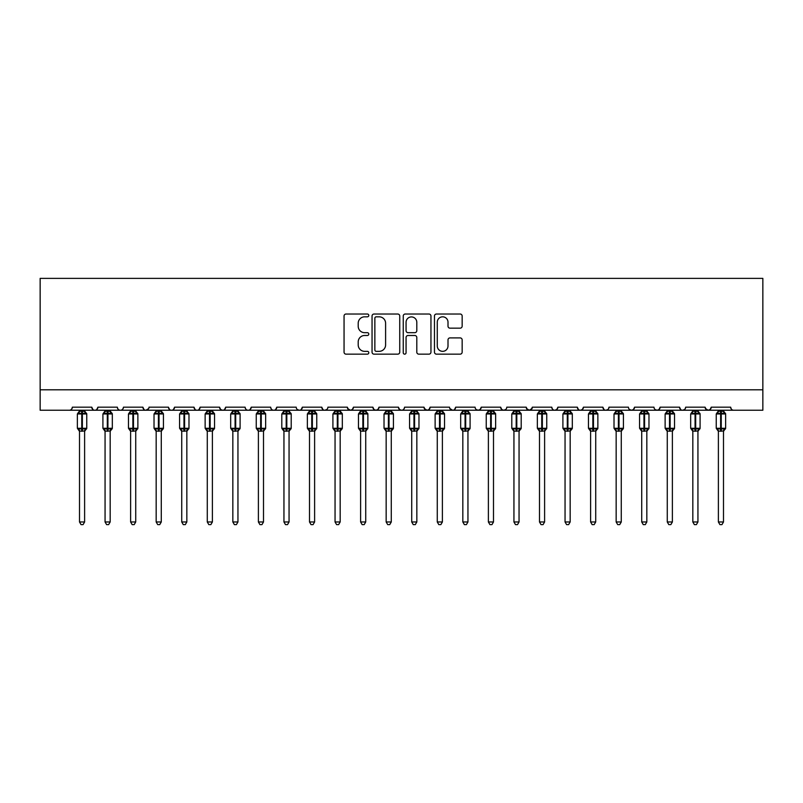 <?xml version="1.0" encoding="UTF-8"?>
<svg xmlns="http://www.w3.org/2000/svg" width="803" height="803" viewBox="0 0 803 803"><rect width="100%" height="100%" fill="white"/><g stroke="black" fill="none" stroke-linecap="round" stroke-linejoin="round"><path stroke-width="1.2" d="M368.788 315.418A1.405 1.405 0 0 0 367.383 314.023L346.063 314.023A2.007 2.007 0 0 0 344.055 316.021L344.055 352.146A2.007 2.007 0 0 0 346.063 354.153L367.383 354.153A1.405 1.405 0 0 0 368.788 352.748A1.405 1.405 0 0 0 367.383 351.343L364.622 351.343A6.424 6.424 0 0 1 358.208 344.919L358.208 341.907A6.424 6.424 0 0 1 364.622 335.493L367.383 335.493A1.405 1.405 0 0 0 368.788 334.088A1.405 1.405 0 0 0 367.383 332.683L364.622 332.683A6.424 6.424 0 0 1 358.208 326.259L358.208 323.248A6.424 6.424 0 0 1 364.622 316.824L367.383 316.824A1.405 1.405 0 0 0 368.788 315.418M460.149 328.166A2.007 2.007 0 0 0 462.157 326.159L462.157 316.021A2.007 2.007 0 0 0 460.149 314.023L436.471 314.023A2.007 2.007 0 0 0 434.463 316.021L434.463 352.146A2.007 2.007 0 0 0 436.471 354.153L460.149 354.153A2.007 2.007 0 0 0 462.157 352.146L462.157 339.91A2.007 2.007 0 0 0 460.149 337.902L450.011 337.902A2.007 2.007 0 0 0 448.004 339.91L448.004 345.973A5.37 5.37 0 0 1 442.634 351.343A5.37 5.37 0 0 1 437.274 345.973L437.274 322.194A5.37 5.37 0 0 1 442.634 316.824A5.37 5.37 0 0 1 448.004 322.194L448.004 326.159A2.007 2.007 0 0 0 450.011 328.166L460.149 328.166M40.15 389.796L762.85 389.796L762.85 278.38L40.15 278.38L40.15 410.243L69.279 410.243C70.905 410.293 71.929 409.279 72.35 407.171L91.773 407.171L92.897 409.54M399.743 316.021A2.007 2.007 0 0 0 397.736 314.023L374.057 314.023A2.007 2.007 0 0 0 372.05 316.021L372.05 352.146A2.007 2.007 0 0 0 374.057 354.153L397.736 354.153A2.007 2.007 0 0 0 399.743 352.146L399.743 316.021M405.264 314.023L428.943 314.023A2.007 2.007 0 0 1 430.95 316.021L430.95 352.146A2.007 2.007 0 0 1 428.943 354.153L418.805 354.153A2.007 2.007 0 0 1 416.797 352.146L416.797 337.501A2.007 2.007 0 0 0 414.79 335.493L408.075 335.493A2.007 2.007 0 0 0 406.067 337.501L406.067 352.748A1.405 1.405 0 0 1 404.662 354.153A1.405 1.405 0 0 1 403.257 352.748L403.257 316.021A2.007 2.007 0 0 1 405.264 314.023M69.279 410.243C70.915 410.293 71.929 409.279 72.35 407.171A3.071 3.071 0 0 1 69.279 410.243L94.834 410.243C93.208 410.293 92.184 409.279 91.773 407.171A3.071 3.071 0 0 0 94.834 410.243A3.071 3.071 0 0 0 97.906 407.171L117.328 407.171A3.071 3.071 0 0 0 120.39 410.243A3.071 3.071 0 0 0 123.461 407.171L142.884 407.171A3.071 3.071 0 0 0 145.945 410.243A3.071 3.071 0 0 0 149.017 407.171L168.439 407.171A3.071 3.071 0 0 0 171.501 410.243A3.071 3.071 0 0 0 174.572 407.171L193.995 407.171A3.071 3.071 0 0 0 197.056 410.243A3.071 3.071 0 0 0 200.128 407.171L219.55 407.171A3.071 3.071 0 0 0 222.612 410.243A3.071 3.071 0 0 0 225.683 407.171L245.106 407.171A3.071 3.071 0 0 0 248.167 410.243A3.071 3.071 0 0 0 251.239 407.171L270.661 407.171A3.071 3.071 0 0 0 273.723 410.243A3.071 3.071 0 0 0 276.794 407.171L296.217 407.171A3.071 3.071 0 0 0 299.278 410.243A3.071 3.071 0 0 0 302.35 407.171L321.772 407.171A3.071 3.071 0 0 0 324.834 410.243A3.071 3.071 0 0 0 327.905 407.171L347.328 407.171A3.071 3.071 0 0 0 350.389 410.243A3.071 3.071 0 0 0 353.461 407.171L372.883 407.171A3.071 3.071 0 0 0 375.945 410.243A3.071 3.071 0 0 0 379.016 407.171L398.429 407.171A3.071 3.071 0 0 0 401.5 410.243A3.071 3.071 0 0 0 404.571 407.171L423.984 407.171A3.071 3.071 0 0 0 427.055 410.243A3.071 3.071 0 0 0 430.117 407.171L449.539 407.171A3.071 3.071 0 0 0 452.611 410.243A3.071 3.071 0 0 0 455.672 407.171L475.095 407.171A3.071 3.071 0 0 0 478.166 410.243A3.071 3.071 0 0 0 481.228 407.171L500.65 407.171A3.071 3.071 0 0 0 503.722 410.243A3.071 3.071 0 0 0 506.783 407.171L526.206 407.171A3.071 3.071 0 0 0 529.277 410.243A3.071 3.071 0 0 0 532.339 407.171L551.761 407.171A3.071 3.071 0 0 0 554.833 410.243A3.071 3.071 0 0 0 557.894 407.171L577.317 407.171A3.071 3.071 0 0 0 580.388 410.243A3.071 3.071 0 0 0 583.45 407.171L602.872 407.171A3.071 3.071 0 0 0 605.944 410.243A3.071 3.071 0 0 0 609.005 407.171L628.428 407.171A3.071 3.071 0 0 0 631.499 410.243A3.071 3.071 0 0 0 634.561 407.171L653.983 407.171A3.071 3.071 0 0 0 657.055 410.243A3.071 3.071 0 0 0 660.116 407.171L679.539 407.171A3.071 3.071 0 0 0 682.61 410.243A3.071 3.071 0 0 0 685.672 407.171L705.094 407.171A3.071 3.071 0 0 0 708.166 410.243A3.071 3.071 0 0 0 711.227 407.171L730.65 407.171L731.222 408.958M711.227 407.171L710.103 409.54M705.094 407.171L706.218 409.54M685.672 407.171L685.1 408.958M96.782 409.54L97.906 407.171C97.484 409.279 96.46 410.293 94.834 410.243L682.61 410.243C680.984 410.293 679.96 409.279 679.539 407.171L680.663 409.54M660.116 407.171L659.002 409.54L657.055 410.243L655.077 409.52M634.561 407.171L633.447 409.54L631.499 410.243L629.522 409.52M609.005 407.171L608.433 408.958M607.911 409.52L605.944 410.243C604.318 410.293 603.294 409.279 602.872 407.171L603.997 409.54M583.45 407.171L582.336 409.54M582.356 409.52L580.388 410.243C578.762 410.293 577.738 409.279 577.317 407.171L578.441 409.54M557.894 407.171L556.78 409.54M556.81 409.52L554.833 410.243C553.207 410.293 552.183 409.279 551.761 407.171L552.334 408.958M532.339 407.171L531.225 409.54M526.206 407.171L527.33 409.54M500.65 407.171L501.775 409.54M481.228 407.171L480.114 409.54M449.871 408.556L452.611 410.243C454.237 410.293 455.261 409.279 455.672 407.171L454.558 409.54M430.117 407.171L429.003 409.54M423.984 407.171L425.108 409.54M398.429 407.171L399.553 409.54L401.5 410.243C403.126 410.293 404.15 409.279 404.571 407.171M379.016 407.171L377.892 409.54L375.945 410.243L373.967 409.52M372.883 407.171L373.997 409.54M353.461 407.171L352.336 409.54M347.328 407.171L348.442 409.54M326.811 409.52L324.834 410.243C323.207 410.293 322.184 409.279 321.772 407.171L322.886 409.54M297.301 409.52L299.278 410.243C300.904 410.293 301.928 409.279 302.35 407.171L301.225 409.54M270.661 407.171C271.073 409.279 272.097 410.293 273.723 410.243C275.349 410.293 276.373 409.279 276.794 407.171L275.67 409.54M245.106 407.171C245.517 409.279 246.541 410.293 248.167 410.243C249.793 410.293 250.817 409.279 251.239 407.171L250.114 409.54M220.644 409.52L222.612 410.243C224.238 410.293 225.262 409.279 225.683 407.171L224.559 409.54M219.55 407.171L220.664 409.54M195.109 409.54L193.995 407.171C194.406 409.279 195.43 410.293 197.056 410.243C198.682 410.293 199.706 409.279 200.128 407.171L199.003 409.54M169.553 409.54L168.439 407.171C168.851 409.279 169.875 410.293 171.501 410.243C173.127 410.293 174.151 409.279 174.572 407.171L173.448 409.54M148.685 408.556L145.945 410.243C144.319 410.293 143.295 409.279 142.884 407.171L143.998 409.54M730.65 407.171A3.071 3.071 0 0 0 733.721 410.243C732.095 410.293 731.071 409.279 730.65 407.171M762.85 389.796L762.85 410.243L708.166 410.243L710.133 409.52M117.328 407.171C117.74 409.279 118.764 410.293 120.39 410.243C122.016 410.293 123.04 409.279 123.461 407.171M347.659 408.556L350.389 410.243L352.366 409.52M424.325 408.556L427.055 410.243L429.033 409.52M476.189 409.52L478.166 410.243L480.144 409.52M501.745 409.52L503.722 410.243L505.699 409.52M526.537 408.556L529.277 410.243L532.008 408.556M705.425 408.556L708.166 410.243L682.61 410.243L684.578 409.52M376.266 316.824A1.405 1.405 0 0 0 374.86 318.229L374.86 349.937A1.405 1.405 0 0 0 376.266 351.343L379.177 351.343A6.424 6.424 0 0 0 385.601 344.919L385.601 323.248A6.424 6.424 0 0 0 379.177 316.824L376.266 316.824M416.797 322.294A5.37 5.37 0 0 0 411.437 316.924A5.37 5.37 0 0 0 406.067 322.294L406.067 330.675A2.007 2.007 0 0 0 408.075 332.683L414.79 332.683A2.007 2.007 0 0 0 416.797 330.675L416.797 322.294M79.507 521.97L84.616 521.97L83.08 524.62L81.043 524.62L79.507 521.97L79.507 431.01A2.248 2.148 180 0 0 78.323 429.143L78.764 428.481L81.755 429.203L81.755 428.28L82.368 428.28L82.368 413.053L85.359 413.776L86.092 413.013A1.024 1.024 0 0 1 86.764 413.967L77.359 413.967L77.359 428.28L81.755 428.28L81.755 413.053L78.764 413.776L78.323 413.113A2.248 2.148 -0 0 0 79.507 411.226L84.616 411.327L84.616 410.243M84.616 521.97L84.616 430.92L81.755 431.221L81.755 429.203L82.368 429.203L82.368 428.28L86.764 428.28A1.024 1.024 0 0 1 86.092 429.244L84.616 431.352M84.616 431.03L84.616 431.01A2.248 2.148 180 0 1 85.801 429.143L85.359 428.481L82.368 429.203L82.368 431.221M81.755 431.221L79.507 431.01M79.507 410.243L79.507 411.236M79.507 411.327L78.764 413.776L79.507 411.327M85.359 413.776L84.616 411.327M84.616 430.92L85.359 428.481M79.507 430.92L78.764 428.481M105.063 521.97L110.172 521.97L108.636 524.62L106.598 524.62L105.063 521.97L105.063 431.01A2.248 2.148 180 0 0 103.878 429.143L104.32 428.481L107.311 429.203L107.311 428.28L107.923 428.28L107.923 413.053L110.914 413.776L111.647 413.013A1.024 1.024 0 0 1 112.32 413.967L102.914 413.967L102.914 428.28L107.311 428.28L107.311 413.053L104.32 413.776L103.878 413.113A2.248 2.148 -0 0 0 105.063 411.226L110.172 411.327L110.172 410.243M110.172 521.97L110.172 430.92L107.311 431.221L107.311 429.203L107.923 429.203L107.923 428.28L112.32 428.28A1.024 1.024 0 0 1 111.647 429.244L110.172 431.352M110.172 431.03L110.172 431.01A2.248 2.148 180 0 1 111.356 429.143L110.914 428.481L107.923 429.203L107.923 431.221M107.311 431.221L105.063 431.01M105.063 410.243L105.063 411.236M105.063 411.327L104.32 413.776L105.063 411.327M110.914 413.776L110.172 411.327M110.172 430.92L110.914 428.481M105.063 430.92L104.32 428.481M130.618 521.97L135.727 521.97L134.191 524.62L132.154 524.62L130.618 521.97L130.618 431.01A2.248 2.148 180 0 0 129.434 429.143L129.875 428.481L132.866 429.203L132.866 428.28L133.479 428.28L133.479 413.053L136.47 413.776L137.203 413.013A1.024 1.024 0 0 1 137.875 413.967L128.47 413.967L128.47 428.28L132.866 428.28L132.866 413.053L129.875 413.776L129.434 413.113A2.248 2.148 -0 0 0 130.618 411.226L135.727 411.327L135.727 410.243M135.727 521.97L135.727 430.92L132.866 431.221L132.866 429.203L133.479 429.203L133.479 428.28L137.875 428.28A1.024 1.024 0 0 1 137.203 429.244L135.727 431.352M135.727 431.03L135.727 431.01A2.248 2.148 180 0 1 136.911 429.143L136.47 428.481L133.479 429.203L133.479 431.221M132.866 431.221L130.618 431.01M130.618 410.243L130.618 411.236M130.618 411.327L129.875 413.776L130.618 411.327M136.47 413.776L135.727 411.327M135.727 430.92L136.47 428.481M130.618 430.92L129.875 428.481M156.173 521.97L161.283 521.97L159.747 524.62L157.709 524.62L156.173 521.97L156.173 431.01A2.248 2.148 180 0 0 154.989 429.143L155.431 428.481L158.422 429.203L158.422 428.28L159.034 428.28L159.034 413.053L162.025 413.776L162.758 413.013A1.024 1.024 0 0 1 163.431 413.967L154.025 413.967L154.025 428.28L158.422 428.28L158.422 413.053L155.431 413.776L154.989 413.113A2.248 2.148 -0 0 0 156.173 411.226L161.283 411.327L161.283 410.243M161.283 521.97L161.283 430.92L158.422 431.221L158.422 429.203L159.034 429.203L159.034 428.28L163.431 428.28A1.024 1.024 0 0 1 162.758 429.244L161.283 431.352M161.283 431.03L161.283 431.01A2.248 2.148 180 0 1 162.467 429.143L162.025 428.481L159.034 429.203L159.034 431.221M158.422 431.221L156.173 431.01M156.173 410.243L156.173 411.236M156.173 411.327L155.431 413.776L156.173 411.327M162.025 413.776L161.283 411.327M161.283 430.92L162.025 428.481M156.173 430.92L155.431 428.481M181.729 521.97L186.838 521.97L185.302 524.62L183.265 524.62L181.729 521.97L181.729 431.01A2.248 2.148 180 0 0 180.545 429.143L180.986 428.481L183.977 429.203L183.977 428.28L184.59 428.28L184.59 413.053L187.581 413.776L188.314 413.013A1.024 1.024 0 0 1 188.986 413.967L179.581 413.967L179.581 428.28L183.977 428.28L183.977 413.053L180.986 413.776L180.545 413.113A2.248 2.148 -0 0 0 181.729 411.226L186.838 411.327L186.838 410.243M186.838 521.97L186.838 430.92L183.977 431.221L183.977 429.203L184.59 429.203L184.59 428.28L188.986 428.28A1.024 1.024 0 0 1 188.314 429.244L186.838 431.352M186.838 431.03L186.838 431.01A2.248 2.148 180 0 1 188.022 429.143L187.581 428.481L184.59 429.203L184.59 431.221M183.977 431.221L181.729 431.01M181.729 410.243L181.729 411.236M181.719 411.327L180.986 413.776L181.719 411.327M187.581 413.776L186.838 411.327M186.838 430.92L187.581 428.481M181.719 430.92L180.986 428.481M207.284 521.97L212.393 521.97L210.858 524.62L208.82 524.62L207.284 521.97L207.284 431.01A2.248 2.148 180 0 0 206.1 429.143L206.542 428.481L209.533 429.203L209.533 428.28L210.145 428.28L210.145 413.053L213.136 413.776L213.869 413.013A1.024 1.024 0 0 1 214.542 413.967L205.136 413.967L205.136 428.28L209.533 428.28L209.533 413.053L206.542 413.776L206.1 413.113A2.248 2.148 -0 0 0 207.284 411.226L212.393 411.327L212.393 410.243M212.393 521.97L212.393 430.92L209.533 431.221L209.533 429.203L210.145 429.203L210.145 428.28L214.542 428.28A1.024 1.024 0 0 1 213.869 429.244L212.393 431.352M212.393 431.03L212.393 431.01A2.248 2.148 180 0 1 213.568 429.143L213.136 428.481L210.145 429.203L210.145 431.221M209.533 431.221L207.284 431.01M207.284 410.243L207.284 411.236M207.274 411.327L206.542 413.776L207.274 411.327M213.136 413.776L212.393 411.327M212.393 430.92L213.136 428.481M207.274 430.92L206.542 428.481M232.84 521.97L237.949 521.97L236.413 524.62L234.366 524.62L232.84 521.97L232.84 431.01A2.248 2.148 180 0 0 231.655 429.143L232.097 428.481L235.088 429.203L235.088 428.28L235.701 428.28L235.701 413.053L238.692 413.776L239.424 413.013A1.024 1.024 0 0 1 240.097 413.967L230.692 413.967L230.692 428.28L235.088 428.28L235.088 413.053L232.097 413.776L231.655 413.113A2.248 2.148 -0 0 0 232.84 411.226L237.949 411.327L237.949 410.243M237.949 521.97L237.949 430.92L235.088 431.221L235.088 429.203L235.701 429.203L235.701 428.28L240.097 428.28A1.024 1.024 0 0 1 239.424 429.244L237.949 431.352M237.949 431.03L237.949 431.01A2.248 2.148 180 0 1 239.123 429.143L238.692 428.481L235.701 429.203L235.701 431.221M235.088 431.221L232.84 431.01M232.84 410.243L232.84 411.236M232.83 411.327L232.097 413.776L232.83 411.327M238.692 413.776L237.949 411.327M237.949 430.92L238.692 428.481M232.83 430.92L232.097 428.481M258.395 521.97L263.504 521.97L261.969 524.62L259.921 524.62L258.395 521.97L258.395 431.01A2.248 2.148 180 0 0 257.211 429.143L257.653 428.481L260.644 429.203L260.644 428.28L261.256 428.28L261.256 413.053L264.247 413.776L264.98 413.013A1.024 1.024 0 0 1 265.652 413.967L256.247 413.967L256.247 428.28L260.644 428.28L260.644 413.053L257.653 413.776L257.211 413.113A2.248 2.148 -0 0 0 258.395 411.226L263.504 411.327L263.504 410.243M263.504 521.97L263.504 430.92L260.644 431.221L260.644 429.203L261.256 429.203L261.256 428.28L265.652 428.28A1.024 1.024 0 0 1 264.98 429.244L263.504 431.352M263.504 431.03L263.504 431.01A2.248 2.148 180 0 1 264.679 429.143L264.247 428.481L261.256 429.203L261.256 431.221M260.644 431.221L258.395 431.01M258.395 410.243L258.395 411.236M258.385 411.327L257.653 413.776L258.385 411.327M264.247 413.776L263.504 411.327M263.504 430.92L264.247 428.481M258.385 430.92L257.653 428.481M283.951 521.97L289.06 521.97L287.524 524.62L285.477 524.62L283.951 521.97L283.951 431.01A2.248 2.148 180 0 0 282.766 429.143L283.208 428.481L286.199 429.203L286.199 428.28L286.812 428.28L286.812 413.053L289.803 413.776L290.535 413.013A1.024 1.024 0 0 1 291.208 413.967L281.803 413.967L281.803 428.28L286.199 428.28L286.199 413.053L283.208 413.776L282.766 413.113A2.248 2.148 -0 0 0 283.951 411.226L289.06 411.327L289.06 410.243M289.06 521.97L289.06 430.92L286.199 431.221L286.199 429.203L286.812 429.203L286.812 428.28L291.208 428.28A1.024 1.024 0 0 1 290.535 429.244L289.06 431.352M289.06 431.03L289.06 431.01A2.248 2.148 180 0 1 290.234 429.143L289.803 428.481L286.812 429.203L286.812 431.221M286.199 431.221L283.951 431.01M283.951 410.243L283.951 411.236M283.941 411.327L283.208 413.776L283.941 411.327M289.803 413.776L289.06 411.327M289.06 430.92L289.803 428.481M283.941 430.92L283.208 428.481M309.506 521.97L314.615 521.97L313.08 524.62L311.032 524.62L309.506 521.97L309.506 431.01A2.248 2.148 180 0 0 308.322 429.143L308.764 428.481L311.755 429.203L311.755 428.28L312.367 428.28L312.367 413.053L315.358 413.776L316.091 413.013A1.024 1.024 0 0 1 316.763 413.967L307.358 413.967L307.358 428.28L311.755 428.28L311.755 413.053L308.764 413.776L308.322 413.113A2.248 2.148 -0 0 0 309.506 411.226L314.615 411.327L314.615 410.243M314.615 521.97L314.615 430.92L311.755 431.221L311.755 429.203L312.367 429.203L312.367 428.28L316.763 428.28A1.024 1.024 0 0 1 316.091 429.244L314.615 431.352M314.615 431.03L314.615 431.01A2.248 2.148 180 0 1 315.79 429.143L315.358 428.481L312.367 429.203L312.367 431.221M311.755 431.221L309.506 431.01M309.506 410.243L309.506 411.236M309.496 411.327L308.764 413.776L309.496 411.327M315.358 413.776L314.615 411.327M314.615 430.92L315.358 428.481M309.496 430.92L308.764 428.481M335.052 521.97L340.171 521.97L338.635 524.62L336.587 524.62L335.052 521.97L335.052 431.01A2.248 2.148 180 0 0 333.877 429.143L334.319 428.481L337.31 429.203L337.31 428.28L337.922 428.28L337.922 413.053L340.914 413.776L341.646 413.013A1.024 1.024 0 0 1 342.319 413.967L332.914 413.967L332.914 428.28L337.31 428.28L337.31 413.053L334.319 413.776L333.877 413.113A2.248 2.148 -0 0 0 335.052 411.226L340.171 411.327L340.171 410.243M340.171 521.97L340.171 430.92L337.31 431.221L337.31 429.203L337.922 429.203L337.922 428.28L342.319 428.28A1.024 1.024 0 0 1 341.646 429.244L340.171 431.352M340.171 431.03L340.171 431.01A2.248 2.148 180 0 1 341.345 429.143L340.914 428.481L337.922 429.203L337.922 431.221M337.31 431.221L335.052 431.01M335.052 410.243L335.052 411.236M335.052 411.327L334.319 413.776L335.052 411.327M340.914 413.776L340.171 411.327M340.171 430.92L340.914 428.481M335.052 430.92L334.319 428.481M360.607 521.97L365.726 521.97L364.191 524.62L362.143 524.62L360.607 521.97L360.607 431.01A2.248 2.148 180 0 0 359.433 429.143L359.874 428.481L362.856 429.203L362.856 428.28L363.478 428.28L363.478 413.053L366.469 413.776L367.202 413.013A1.024 1.024 0 0 1 367.874 413.967L358.469 413.967L358.469 428.28L362.856 428.28L362.856 413.053L359.874 413.776L359.433 413.113A2.248 2.148 -0 0 0 360.607 411.226L365.726 411.327L365.726 410.243M365.726 521.97L365.726 430.92L362.856 431.221L362.856 429.203L363.478 429.203L363.478 428.28L367.874 428.28A1.024 1.024 0 0 1 367.202 429.244L365.726 431.352M365.726 431.03L365.726 431.01A2.248 2.148 180 0 1 366.901 429.143L366.469 428.481L363.478 429.203L363.478 431.221M362.856 431.221L360.607 431.01M360.607 410.243L360.607 411.236M360.607 411.327L359.874 413.776L360.607 411.327M366.469 413.776L365.726 411.327M365.726 430.92L366.469 428.481M360.607 430.92L359.874 428.481M386.163 521.97L391.282 521.97L389.746 524.62L387.698 524.62L386.163 521.97L386.163 431.01A2.248 2.148 180 0 0 384.988 429.143L385.43 428.481L388.411 429.203L388.411 428.28L389.033 428.28L389.033 413.053L392.015 413.776L392.757 413.013A1.024 1.024 0 0 1 393.42 413.967L384.025 413.967L384.025 428.28L388.411 428.28L388.411 413.053L385.43 413.776L384.988 413.113A2.248 2.148 -0 0 0 386.163 411.226L391.282 411.327L391.282 410.243M391.282 521.97L391.282 430.92L388.411 431.221L388.411 429.203L389.033 429.203L389.033 428.28L393.42 428.28A1.024 1.024 0 0 1 392.757 429.244L391.282 431.352M391.282 431.03L391.282 431.01A2.248 2.148 180 0 1 392.456 429.143L392.015 428.481L389.033 429.203L389.033 431.221M388.411 431.221L386.163 431.01M386.163 410.243L386.163 411.236M386.163 411.327L385.43 413.776L386.163 411.327M392.015 413.776L391.282 411.327M391.282 430.92L392.015 428.481M386.163 430.92L385.43 428.481M411.718 521.97L416.837 521.97L415.302 524.62L413.254 524.62L411.718 521.97L411.718 431.01A2.248 2.148 180 0 0 410.544 429.143L410.985 428.481L413.967 429.203L413.967 428.28L414.589 428.28L414.589 413.053L417.57 413.776L418.313 413.013A1.024 1.024 0 0 1 418.975 413.967L409.58 413.967L409.58 428.28L413.967 428.28L413.967 413.053L410.985 413.776L410.544 413.113A2.248 2.148 -0 0 0 411.718 411.226L416.837 411.327L416.837 410.243M416.837 521.97L416.837 430.92L413.967 431.221L413.967 429.203L414.589 429.203L414.589 428.28L418.975 428.28A1.024 1.024 0 0 1 418.313 429.244L416.837 431.352M416.837 431.03L416.837 431.01A2.248 2.148 180 0 1 418.012 429.143L417.57 428.481L414.589 429.203L414.589 431.221M413.967 431.221L411.718 431.01M411.718 410.243L411.718 411.236M411.718 411.327L410.985 413.776L411.718 411.327M417.57 413.776L416.837 411.327M416.837 430.92L417.57 428.481M411.718 430.92L410.985 428.481M437.274 521.97L442.393 521.97L440.857 524.62L438.809 524.62L437.274 521.97L437.274 431.01A2.248 2.148 180 0 0 436.099 429.143L436.531 428.481L439.522 429.203L439.522 428.28L440.144 428.28L440.144 413.053L443.126 413.776L443.868 413.013A1.024 1.024 0 0 1 444.531 413.967L435.126 413.967L435.126 428.28L439.522 428.28L439.522 413.053L436.531 413.776L436.099 413.113A2.248 2.148 -0 0 0 437.274 411.226L442.393 411.327L442.393 410.243M442.393 521.97L442.393 430.92L439.522 431.221L439.522 429.203L440.144 429.203L440.144 428.28L444.531 428.28A1.024 1.024 0 0 1 443.868 429.244L442.393 431.352M442.393 431.03L442.393 431.01A2.248 2.148 180 0 1 443.567 429.143L443.126 428.481L440.144 429.203L440.144 431.221M439.522 431.221L437.274 431.01M437.274 410.243L437.274 411.236M437.274 411.327L436.531 413.776L437.274 411.327M443.126 413.776L442.393 411.327M442.393 430.92L443.126 428.481M437.274 430.92L436.531 428.481M462.829 521.97L467.948 521.97L466.413 524.62L464.365 524.62L462.829 521.97L462.829 431.01A2.248 2.148 180 0 0 461.655 429.143L462.086 428.481L465.078 429.203L465.078 428.28L465.69 428.28L465.69 413.053L468.681 413.776L469.424 413.013A1.024 1.024 0 0 1 470.086 413.967L460.681 413.967L460.681 428.28L465.078 428.28L465.078 413.053L462.086 413.776L461.655 413.113A2.248 2.148 -0 0 0 462.829 411.226L467.948 411.327L467.948 410.243M467.948 521.97L467.948 430.92L465.078 431.221L465.078 429.203L465.69 429.203L465.69 428.28L470.086 428.28A1.024 1.024 0 0 1 469.424 429.244L467.948 431.352M467.948 431.03L467.948 431.01A2.248 2.148 180 0 1 469.123 429.143L468.681 428.481L465.69 429.203L465.69 431.221M465.078 431.221L462.829 431.01M462.829 410.243L462.829 411.236M462.829 411.327L462.086 413.776L462.829 411.327M468.681 413.776L467.948 411.327M467.948 430.92L468.681 428.481M462.829 430.92L462.086 428.481M488.385 521.97L493.494 521.97L491.968 524.62L489.92 524.62L488.385 521.97L488.385 431.01A2.248 2.148 180 0 0 487.21 429.143L487.642 428.481L490.633 429.203L490.633 428.28L491.245 428.28L491.245 413.053L494.236 413.776L494.979 413.013A1.024 1.024 0 0 1 495.642 413.967L486.237 413.967L486.237 428.28L490.633 428.28L490.633 413.053L487.642 413.776L487.21 413.113A2.248 2.148 -0 0 0 488.385 411.226L493.504 411.327L493.494 410.243M493.494 521.97L493.504 430.92L490.633 431.221L490.633 429.203L491.245 429.203L491.245 428.28L495.642 428.28A1.024 1.024 0 0 1 494.979 429.244L493.494 431.352M493.494 431.03L493.494 431.01A2.248 2.148 180 0 1 494.678 429.143L494.236 428.481L491.245 429.203L491.245 431.221M490.633 431.221L488.385 431.01M488.385 410.243L488.385 411.236M488.385 411.327L487.642 413.776L488.385 411.327M494.236 413.776L493.504 411.327M493.504 430.92L494.236 428.481M488.385 430.92L487.642 428.481M513.94 521.97L519.049 521.97L517.523 524.62L515.476 524.62L513.94 521.97L513.94 431.01A2.248 2.148 180 0 0 512.766 429.143L513.197 428.481L516.188 429.203L516.188 428.28L516.801 428.28L516.801 413.053L519.792 413.776L520.525 413.013A1.024 1.024 0 0 1 521.197 413.967L511.792 413.967L511.792 428.28L516.188 428.28L516.188 413.053L513.197 413.776L512.766 413.113A2.248 2.148 -0 0 0 513.94 411.226L519.059 411.327L519.049 410.243M519.049 521.97L519.059 430.92L516.188 431.221L516.188 429.203L516.801 429.203L516.801 428.28L521.197 428.28A1.024 1.024 0 0 1 520.525 429.244L519.049 431.352M519.049 431.03L519.049 431.01A2.248 2.148 180 0 1 520.234 429.143L519.792 428.481L516.801 429.203L516.801 431.221M516.188 431.221L513.94 431.01M513.94 410.243L513.94 411.236M513.94 411.327L513.197 413.776L513.94 411.327M519.792 413.776L519.059 411.327M519.059 430.92L519.792 428.481M513.94 430.92L513.197 428.481M539.496 521.97L544.605 521.97L543.079 524.62L541.031 524.62L539.496 521.97L539.496 431.01A2.248 2.148 180 0 0 538.321 429.143L538.753 428.481L541.744 429.203L541.744 428.28L542.356 428.28L542.356 413.053L545.347 413.776L546.08 413.013A1.024 1.024 0 0 1 546.753 413.967L537.348 413.967L537.348 428.28L541.744 428.28L541.744 413.053L538.753 413.776L538.321 413.113A2.248 2.148 -0 0 0 539.496 411.226L544.615 411.327L544.605 410.243M544.605 521.97L544.615 430.92L541.744 431.221L541.744 429.203L542.356 429.203L542.356 428.28L546.753 428.28A1.024 1.024 0 0 1 546.08 429.244L544.605 431.352M544.605 431.03L544.605 431.01A2.248 2.148 180 0 1 545.789 429.143L545.347 428.481L542.356 429.203L542.356 431.221M541.744 431.221L539.496 431.01M539.496 410.243L539.496 411.236M539.496 411.327L538.753 413.776L539.496 411.327M545.347 413.776L544.615 411.327M544.615 430.92L545.347 428.481M539.496 430.92L538.753 428.481M565.051 521.97L570.16 521.97L568.634 524.62L566.587 524.62L565.051 521.97L565.051 431.01A2.248 2.148 180 0 0 563.877 429.143L564.308 428.481L567.299 429.203L567.299 428.28L567.912 428.28L567.912 413.053L570.903 413.776L571.636 413.013A1.024 1.024 0 0 1 572.308 413.967L562.903 413.967L562.903 428.28L567.299 428.28L567.299 413.053L564.308 413.776L563.877 413.113A2.248 2.148 -0 0 0 565.051 411.226L570.17 411.327L570.16 410.243M570.16 521.97L570.17 430.92L567.299 431.221L567.299 429.203L567.912 429.203L567.912 428.28L572.308 428.28A1.024 1.024 0 0 1 571.636 429.244L570.16 431.352M570.16 431.03L570.16 431.01A2.248 2.148 180 0 1 571.345 429.143L570.903 428.481L567.912 429.203L567.912 431.221M567.299 431.221L565.051 431.01M565.051 410.243L565.051 411.236M565.051 411.327L564.308 413.776L565.051 411.327M570.903 413.776L570.17 411.327M570.17 430.92L570.903 428.481M565.051 430.92L564.308 428.481M590.606 521.97L595.716 521.97L594.18 524.62L592.142 524.62L590.606 521.97L590.606 431.01A2.248 2.148 180 0 0 589.432 429.143L589.864 428.481L592.855 429.203L592.855 428.28L593.467 428.28L593.467 413.053L596.458 413.776L597.191 413.013A1.024 1.024 0 0 1 597.864 413.967L588.458 413.967L588.458 428.28L592.855 428.28L592.855 413.053L589.864 413.776L589.432 413.113A2.248 2.148 -0 0 0 590.606 411.226L595.726 411.327L595.716 410.243M595.716 521.97L595.726 430.92L592.855 431.221L592.855 429.203L593.467 429.203L593.467 428.28L597.864 428.28A1.024 1.024 0 0 1 597.191 429.244L595.716 431.352M595.716 431.03L595.716 431.01A2.248 2.148 180 0 1 596.9 429.143L596.458 428.481L593.467 429.203L593.467 431.221M592.855 431.221L590.606 431.01M590.606 410.243L590.606 411.236M590.606 411.327L589.864 413.776L590.606 411.327M596.458 413.776L595.726 411.327M595.726 430.92L596.458 428.481M590.606 430.92L589.864 428.481M616.162 521.97L621.271 521.97L619.735 524.62L617.698 524.62L616.162 521.97L616.162 431.01A2.248 2.148 180 0 0 614.978 429.143L615.419 428.481L618.41 429.203L618.41 428.28L619.023 428.28L619.023 413.053L622.014 413.776L622.747 413.013A1.024 1.024 0 0 1 623.419 413.967L614.014 413.967L614.014 428.28L618.41 428.28L618.41 413.053L615.419 413.776L614.978 413.113A2.248 2.148 -0 0 0 616.162 411.226L621.281 411.327L621.271 410.243M621.271 521.97L621.281 430.92L618.41 431.221L618.41 429.203L619.023 429.203L619.023 428.28L623.419 428.28A1.024 1.024 0 0 1 622.747 429.244L621.271 431.352M621.271 431.03L621.271 431.01A2.248 2.148 180 0 1 622.455 429.143L622.014 428.481L619.023 429.203L619.023 431.221M618.41 431.221L616.162 431.01M616.162 410.243L616.162 411.236M616.162 411.327L615.419 413.776L616.162 411.327M622.014 413.776L621.281 411.327M621.281 430.92L622.014 428.481M616.162 430.92L615.419 428.481M641.717 521.97L646.827 521.97L645.291 524.62L643.253 524.62L641.717 521.97L641.717 431.01A2.248 2.148 180 0 0 640.533 429.143L640.975 428.481L643.966 429.203L643.966 428.28L644.578 428.28L644.578 413.053L647.569 413.776L648.302 413.013A1.024 1.024 0 0 1 648.975 413.967L639.569 413.967L639.569 428.28L643.966 428.28L643.966 413.053L640.975 413.776L640.533 413.113A2.248 2.148 -0 0 0 641.717 411.226L646.827 411.327L646.827 410.243M646.827 521.97L646.827 430.92L643.966 431.221L643.966 429.203L644.578 429.203L644.578 428.28L648.975 428.28A1.024 1.024 0 0 1 648.302 429.244L646.827 431.352M646.827 431.03L646.827 431.01A2.248 2.148 180 0 1 648.011 429.143L647.569 428.481L644.578 429.203L644.578 431.221M643.966 431.221L641.717 431.01M641.717 410.243L641.717 411.236M641.717 411.327L640.975 413.776L641.717 411.327M647.569 413.776L646.827 411.327M646.827 430.92L647.569 428.481M641.717 430.92L640.975 428.481M667.273 521.97L672.382 521.97L670.846 524.62L668.809 524.62L667.273 521.97L667.273 431.01A2.248 2.148 180 0 0 666.088 429.143L666.53 428.481L669.521 429.203L669.521 428.28L670.134 428.28L670.134 413.053L673.125 413.776L673.858 413.013A1.024 1.024 0 0 1 674.53 413.967L665.125 413.967L665.125 428.28L669.521 428.28L669.521 413.053L666.53 413.776L666.088 413.113A2.248 2.148 -0 0 0 667.273 411.226L672.382 411.327L672.382 410.243M672.382 521.97L672.382 430.92L669.521 431.221L669.521 429.203L670.134 429.203L670.134 428.28L674.53 428.28A1.024 1.024 0 0 1 673.858 429.244L672.382 431.352M672.382 431.03L672.382 431.01A2.248 2.148 180 0 1 673.566 429.143L673.125 428.481L670.134 429.203L670.134 431.221M669.521 431.221L667.273 431.01M667.273 410.243L667.273 411.236M667.273 411.327L666.53 413.776L667.273 411.327M673.125 413.776L672.382 411.327M672.382 430.92L673.125 428.481M667.273 430.92L666.53 428.481M692.828 521.97L697.937 521.97L696.402 524.62L694.364 524.62L692.828 521.97L692.828 431.01A2.248 2.148 180 0 0 691.644 429.143L692.086 428.481L695.077 429.203L695.077 428.28L695.689 428.28L695.689 413.053L698.68 413.776L699.413 413.013A1.024 1.024 0 0 1 700.086 413.967L690.68 413.967L690.68 428.28L695.077 428.28L695.077 413.053L692.086 413.776L691.644 413.113A2.248 2.148 -0 0 0 692.828 411.226L697.937 411.327L697.937 410.243M697.937 521.97L697.937 430.92L695.077 431.221L695.077 429.203L695.689 429.203L695.689 428.28L700.086 428.28A1.024 1.024 0 0 1 699.413 429.244L697.937 431.352M697.937 431.03L697.937 431.01A2.248 2.148 180 0 1 699.122 429.143L698.68 428.481L695.689 429.203L695.689 431.221M695.077 431.221L692.828 431.01M692.828 410.243L692.828 411.236M692.828 411.327L692.086 413.776L692.828 411.327M698.68 413.776L697.937 411.327M697.937 430.92L698.68 428.481M692.828 430.92L692.086 428.481M718.384 521.97L723.493 521.97L721.957 524.62L719.92 524.62L718.384 521.97L718.384 431.01A2.248 2.148 180 0 0 717.199 429.143L717.641 428.481L720.632 429.203L720.632 428.28L721.245 428.28L721.245 413.053L724.236 413.776L724.968 413.013A1.024 1.024 0 0 1 725.641 413.967L716.236 413.967L716.236 428.28L720.632 428.28L720.632 413.053L717.641 413.776L717.199 413.113A2.248 2.148 -0 0 0 718.384 411.226L723.493 411.327L723.493 410.243M723.493 521.97L723.493 430.92L720.632 431.221L720.632 429.203L721.245 429.203L721.245 428.28L725.641 428.28A1.024 1.024 0 0 1 724.968 429.244L723.493 431.352M723.493 431.03L723.493 431.01A2.248 2.148 180 0 1 724.677 429.143L724.236 428.481L721.245 429.203L721.245 431.221M720.632 431.221L718.384 431.01M718.384 410.243L718.384 411.236M718.384 411.327L717.641 413.776L718.384 411.327M724.236 413.776L723.493 411.327M723.493 430.92L724.236 428.481M718.384 430.92L717.641 428.481M82.368 411.026L82.368 413.053L81.755 413.053L81.755 411.026M85.801 413.113A2.248 2.148 -0 0 1 84.616 411.226M107.923 411.026L107.923 413.053L107.311 413.053L107.311 411.026M111.356 413.113A2.248 2.148 -0 0 1 110.172 411.226M133.479 411.026L133.479 413.053L132.866 413.053L132.866 411.026M136.911 413.113A2.248 2.148 -0 0 1 135.727 411.226M159.034 411.026L159.034 413.053L158.422 413.053L158.422 411.026M162.467 413.113A2.248 2.148 -0 0 1 161.283 411.226M184.59 411.026L184.59 413.053L183.977 413.053L183.977 411.026M188.022 413.113A2.248 2.148 -0 0 1 186.838 411.226M210.145 411.026L210.145 413.053L209.533 413.053L209.533 411.026M213.568 413.113A2.248 2.148 -0 0 1 212.393 411.226M235.701 411.026L235.701 413.053L235.088 413.053L235.088 411.026M239.123 413.113A2.248 2.148 -0 0 1 237.949 411.226M261.256 411.026L261.256 413.053L260.644 413.053L260.644 411.026M264.679 413.113A2.248 2.148 -0 0 1 263.504 411.226M286.812 411.026L286.812 413.053L286.199 413.053L286.199 411.026M290.234 413.113A2.248 2.148 -0 0 1 289.06 411.226M312.367 411.026L312.367 413.053L311.755 413.053L311.755 411.026M315.79 413.113A2.248 2.148 -0 0 1 314.615 411.226M337.922 411.026L337.922 413.053L337.31 413.053L337.31 411.026M341.345 413.113A2.248 2.148 -0 0 1 340.171 411.226M363.478 411.026L363.478 413.053L362.856 413.053L362.856 411.026M366.901 413.113A2.248 2.148 -0 0 1 365.726 411.226M389.033 411.026L389.033 413.053L388.411 413.053L388.411 411.026M392.456 413.113A2.248 2.148 -0 0 1 391.282 411.226M414.589 411.026L414.589 413.053L413.967 413.053L413.967 411.026M418.012 413.113A2.248 2.148 -0 0 1 416.837 411.226M440.144 411.026L440.144 413.053L439.522 413.053L439.522 411.026M443.567 413.113A2.248 2.148 -0 0 1 442.393 411.226M465.69 411.026L465.69 413.053L465.078 413.053L465.078 411.026M469.123 413.113A2.248 2.148 -0 0 1 467.948 411.226M491.245 411.026L491.245 413.053L490.633 413.053L490.633 411.026M494.678 413.113A2.248 2.148 -0 0 1 493.494 411.226M516.801 411.026L516.801 413.053L516.188 413.053L516.188 411.026M520.234 413.113A2.248 2.148 -0 0 1 519.049 411.226M542.356 411.026L542.356 413.053L541.744 413.053L541.744 411.026M545.789 413.113A2.248 2.148 -0 0 1 544.605 411.226M567.912 411.026L567.912 413.053L567.299 413.053L567.299 411.026M571.345 413.113A2.248 2.148 -0 0 1 570.16 411.226M593.467 411.026L593.467 413.053L592.855 413.053L592.855 411.026M596.9 413.113A2.248 2.148 -0 0 1 595.716 411.226M619.023 411.026L619.023 413.053L618.41 413.053L618.41 411.026M622.455 413.113A2.248 2.148 -0 0 1 621.271 411.226M644.578 411.026L644.578 413.053L643.966 413.053L643.966 411.026M648.011 413.113A2.248 2.148 -0 0 1 646.827 411.226M670.134 411.026L670.134 413.053L669.521 413.053L669.521 411.026M673.566 413.113A2.248 2.148 -0 0 1 672.382 411.226M695.689 411.026L695.689 413.053L695.077 413.053L695.077 411.026M699.122 413.113A2.248 2.148 -0 0 1 697.937 411.226M721.245 411.026L721.245 413.053L720.632 413.053L720.632 411.026M724.677 413.113A2.248 2.148 -0 0 1 723.493 411.226M86.764 428.28L86.764 413.967M79.507 431.352L77.359 428.28M79.507 410.895L77.359 413.967M86.092 413.013L84.616 410.895M112.32 428.28L112.32 413.967M105.063 431.352L102.914 428.28M105.063 410.895L102.914 413.967M111.647 413.013L110.172 410.895M137.875 428.28L137.875 413.967M130.618 431.352L128.47 428.28M130.618 410.895L128.47 413.967M137.203 413.013L135.727 410.895M163.431 428.28L163.431 413.967M156.173 431.352L154.025 428.28M156.173 410.895L154.025 413.967M162.758 413.013L161.283 410.895M188.986 428.28L188.986 413.967M181.729 431.352L179.581 428.28M181.729 410.895L179.581 413.967M188.314 413.013L186.838 410.895M214.542 428.28L214.542 413.967M207.284 431.352L205.136 428.28M207.284 410.895L205.136 413.967M213.869 413.013L212.393 410.895M240.097 428.28L240.097 413.967M232.84 431.352L230.692 428.28M232.84 410.895L230.692 413.967M239.424 413.013L237.949 410.895M265.652 428.28L265.652 413.967M258.395 431.352L256.247 428.28M258.395 410.895L256.247 413.967M264.98 413.013L263.504 410.895M291.208 428.28L291.208 413.967M283.951 431.352L281.803 428.28M283.951 410.895L281.803 413.967M290.535 413.013L289.06 410.895M316.763 428.28L316.763 413.967M309.506 431.352L307.358 428.28M309.506 410.895L307.358 413.967M316.091 413.013L314.615 410.895M342.319 428.28L342.319 413.967M335.052 431.352L332.914 428.28M335.052 410.895L332.914 413.967M341.646 413.013L340.171 410.895M367.874 428.28L367.874 413.967M360.607 431.352L358.469 428.28M360.607 410.895L358.469 413.967M367.202 413.013L365.726 410.895M393.42 428.28L393.42 413.967M386.163 431.352L384.025 428.28M386.163 410.895L384.025 413.967M392.757 413.013L391.282 410.895M418.975 428.28L418.975 413.967M411.718 431.352L409.58 428.28M411.718 410.895L409.58 413.967M418.313 413.013L416.837 410.895M444.531 428.28L444.531 413.967M437.274 431.352L435.126 428.28M437.274 410.895L435.126 413.967M443.868 413.013L442.393 410.895M470.086 428.28L470.086 413.967M462.829 431.352L460.681 428.28M462.829 410.895L460.681 413.967M469.424 413.013L467.948 410.895M495.642 428.28L495.642 413.967M488.385 431.352L486.237 428.28M488.385 410.895L486.237 413.967M494.979 413.013L493.494 410.895M521.197 428.28L521.197 413.967M513.94 431.352L511.792 428.28M513.94 410.895L511.792 413.967M520.525 413.013L519.049 410.895M546.753 428.28L546.753 413.967M539.496 431.352L537.348 428.28M539.496 410.895L537.348 413.967M546.08 413.013L544.605 410.895M572.308 428.28L572.308 413.967M565.051 431.352L562.903 428.28M565.051 410.895L562.903 413.967M571.636 413.013L570.16 410.895M597.864 428.28L597.864 413.967M590.606 431.352L588.458 428.28M590.606 410.895L588.458 413.967M597.191 413.013L595.716 410.895M623.419 428.28L623.419 413.967M616.162 431.352L614.014 428.28M616.162 410.895L614.014 413.967M622.747 413.013L621.271 410.895M648.975 428.28L648.975 413.967M641.717 431.352L639.569 428.28M641.717 410.895L639.569 413.967M648.302 413.013L646.827 410.895M674.53 428.28L674.53 413.967M667.273 431.352L665.125 428.28M667.273 410.895L665.125 413.967M673.858 413.013L672.382 410.895M700.086 428.28L700.086 413.967M692.828 431.352L690.68 428.28M692.828 410.895L690.68 413.967M699.413 413.013L697.937 410.895M725.641 428.28L725.641 413.967M718.384 431.352L716.236 428.28M718.384 410.895L716.236 413.967M724.968 413.013L723.493 410.895"/></g></svg>
